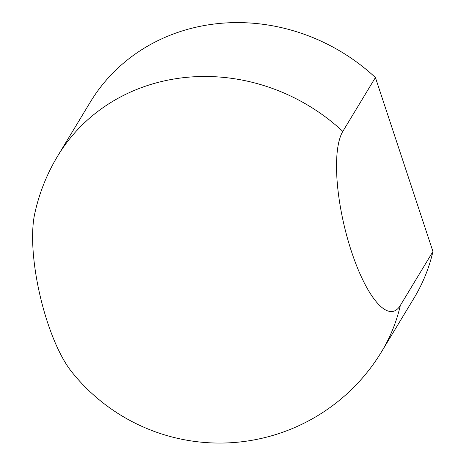 <?xml version="1.0" encoding="UTF-8"?>
<svg xmlns="http://www.w3.org/2000/svg" width="466" height="466" viewBox="0 0 466 466"><rect width="100%" height="100%" fill="white"/><g stroke="black" fill="none" stroke-linecap="round" stroke-linejoin="round"><path stroke-width="0.7" d="M381.52 351.807L414.117 297.931A189.213 172.851 -148.8 0 0 432.949 251.518L375.41 77.531A189.213 172.851 -148.8 0 0 90.334 102.048L57.743 155.924A189.213 189.213 0 0 0 34.635 214.156A95.384 28.327 -103.1 0 0 71.327 371.361A189.213 189.213 0 0 0 381.52 351.807A189.213 172.851 -148.8 0 0 400.358 305.393A95.384 28.327 76.9 0 1 351.504 251.593A95.384 28.327 76.9 0 1 342.813 131.406A189.213 172.851 -148.8 0 0 57.743 155.924M375.41 77.531L342.813 131.406M432.949 251.518L400.358 305.393"/></g></svg>
